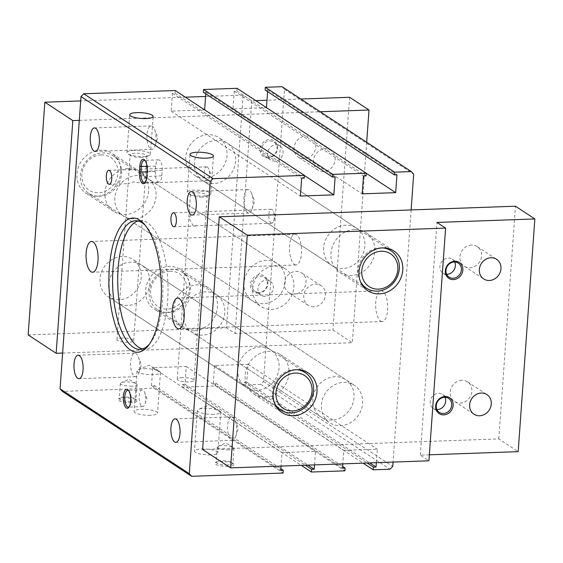 <?xml version="1.0" encoding="UTF-8"?>
<svg xmlns="http://www.w3.org/2000/svg" width="563" height="563" viewBox="0 0 563 563"><rect width="100%" height="100%" fill="white"/><g stroke="black" fill="none" stroke-linecap="round" stroke-linejoin="round"><path stroke-width="0.42" stroke-dasharray="2.81 2.11" d="M141.792 157.464A8.396 2.062 -175.9 0 1 130.975 155.705A8.396 2.062 -175.9 0 1 130.194 154.748A8.396 2.062 -175.9 0 1 135.331 153.22A8.396 2.062 -175.9 0 1 146.936 155.944A8.396 2.062 -175.9 0 1 146.028 156.788A8.396 2.062 -175.9 0 1 141.792 157.464M129.525 169.85L141.046 169.435L145.163 176.789L141.967 183.151L133.276 181.898L128.118 183.637L129.04 170.807L129.525 169.85M122.087 338.046A8.396 2.062 4.1 0 0 116.942 339.573A8.396 2.062 4.1 0 0 128.547 342.29A8.396 2.062 4.1 0 0 133.691 340.77A8.396 2.062 4.1 0 0 122.087 338.046M134.177 150.497A11.753 2.885 4.1 0 0 126.978 152.629A11.753 2.885 4.1 0 0 128.068 153.973A11.753 2.885 4.1 0 0 143.22 156.444A11.753 2.885 4.1 0 0 149.146 155.487A11.753 2.885 4.1 0 0 150.42 154.311A11.753 2.885 4.1 0 0 134.177 150.497M207.395 167.07A6.995 2.724 -92 0 0 206.663 166.838A6.995 2.724 -92 0 0 204.179 172.989A6.995 2.724 -92 0 0 206.424 180.596A6.995 2.724 -92 0 0 207.163 180.822A6.995 2.724 -92 0 0 209.077 178.52A6.995 2.724 -92 0 0 208.739 169.006A6.995 2.724 -92 0 0 207.395 167.07M145.374 182.145A8.396 3.272 -92 0 0 145.782 181.715A8.396 3.272 -92 0 0 147.358 176.282L147.745 170.87A8.396 3.272 -92 0 0 145.627 161.095A8.396 3.272 -92 0 0 145.191 160.694M149.392 344.169A64.358 25.082 -92 0 0 150.405 342.944A64.358 25.082 -92 0 0 162.784 284.146A64.358 25.082 -92 0 0 146.246 226.389A64.358 25.082 -92 0 0 145.141 225.235M249.226 189.935A11.753 4.581 -92 0 0 247.994 189.555A11.753 4.581 -92 0 0 243.821 199.879A11.753 4.581 -92 0 0 247.6 212.659A11.753 4.581 -92 0 0 248.832 213.039A11.753 4.581 -92 0 0 252.055 209.169A11.753 4.581 -92 0 0 251.478 193.186A11.753 4.581 -92 0 0 249.226 189.935M331.853 420.012A22.386 19.874 -56.7 0 1 321.114 417.077A22.386 19.874 -56.7 0 1 314.041 393.073A22.386 19.874 -56.7 0 1 334.957 376.724A22.386 19.874 -56.7 0 1 345.696 379.659A22.386 19.874 -56.7 0 1 352.769 403.664A22.386 19.874 -56.7 0 1 331.853 420.012M342.712 268.488A22.386 19.874 -56.7 0 1 331.973 265.553A22.386 19.874 -56.7 0 1 324.9 241.548A22.386 19.874 -56.7 0 1 345.816 225.2A22.386 19.874 -56.7 0 1 356.555 228.135A22.386 19.874 -56.7 0 1 363.628 252.14A22.386 19.874 -56.7 0 1 342.712 268.488M256.918 390.307A22.386 19.874 -56.7 0 1 246.179 387.372A22.386 19.874 -56.7 0 1 239.106 363.367A22.386 19.874 -56.7 0 1 260.022 347.012A22.386 19.874 -56.7 0 1 270.761 349.947A22.386 19.874 -56.7 0 1 277.833 373.952A22.386 19.874 -56.7 0 1 256.918 390.307M263.125 303.717A22.386 19.874 -56.7 0 1 252.386 300.783A22.386 19.874 -56.7 0 1 245.306 276.778A22.386 19.874 -56.7 0 1 266.229 260.43A22.386 19.874 -56.7 0 1 276.968 263.364A22.386 19.874 -56.7 0 1 284.041 287.369A22.386 19.874 -56.7 0 1 263.125 303.717M314.506 464.883L315.47 451.364L281.993 452.561L281.021 466.08M376.316 462.673L377.287 449.161L343.81 450.358L342.839 463.87M411.131 209.936L393.058 462.082M380.616 321.044A15.391 5.996 -92 0 0 382.228 321.543A15.391 5.996 -92 0 0 387.696 308.017A15.391 5.996 -92 0 0 382.749 291.275A15.391 5.996 -92 0 0 381.13 290.782A15.391 5.996 -92 0 0 375.669 304.301A15.391 5.996 -92 0 0 380.616 321.044M134.381 376.288A11.753 4.581 -92 0 0 135.62 376.668A11.753 4.581 -92 0 0 138.836 372.797A11.753 4.581 -92 0 0 138.266 356.815A11.753 4.581 -92 0 0 136.014 353.557A11.753 4.581 -92 0 0 134.775 353.177A11.753 4.581 -92 0 0 130.609 363.508A11.753 4.581 -92 0 0 134.381 376.288M150.673 148.998A11.753 4.581 -92 0 0 151.911 149.378A11.753 4.581 -92 0 0 155.128 145.507A11.753 4.581 -92 0 0 154.558 129.525A11.753 4.581 -92 0 0 152.306 126.274A11.753 4.581 -92 0 0 151.067 125.894A11.753 4.581 -92 0 0 146.901 136.218A11.753 4.581 -92 0 0 150.673 148.998M194.144 212.293L192.243 212.103L189.048 218.472L193.172 225.819L204.686 225.411L205.171 224.447L206.093 211.618L200.935 213.356L194.144 212.293M294.463 264.455A15.391 5.996 -92 0 0 296.075 264.955A15.391 5.996 -92 0 0 301.536 251.429A15.391 5.996 -92 0 0 296.595 234.687A15.391 5.996 -92 0 0 294.977 234.194A15.391 5.996 -92 0 0 289.516 247.72A15.391 5.996 -92 0 0 294.463 264.455M231.309 439.949A11.753 4.581 -92 0 0 232.54 440.329A11.753 4.581 -92 0 0 235.763 436.459A11.753 4.581 -92 0 0 235.186 420.477A11.753 4.581 -92 0 0 232.934 417.218A11.753 4.581 -92 0 0 231.703 416.838A11.753 4.581 -92 0 0 227.529 427.169A11.753 4.581 -92 0 0 231.309 439.949M202.624 335.133A22.386 19.874 -56.7 0 1 191.884 332.198A22.386 19.874 -56.7 0 1 184.805 308.193A22.386 19.874 -56.7 0 1 205.72 291.838A22.386 19.874 -56.7 0 1 216.459 294.78A22.386 19.874 -56.7 0 1 223.539 318.785A22.386 19.874 -56.7 0 1 202.624 335.133M213.483 183.608A22.386 19.874 -56.7 0 1 202.743 180.674A22.386 19.874 -56.7 0 1 195.671 156.669A22.386 19.874 -56.7 0 1 216.586 140.314A22.386 19.874 -56.7 0 1 227.325 143.255A22.386 19.874 -56.7 0 1 234.398 167.26A22.386 19.874 -56.7 0 1 213.483 183.608M127.688 305.428A22.386 19.874 -56.7 0 1 116.949 302.486A22.386 19.874 -56.7 0 1 109.869 278.481A22.386 19.874 -56.7 0 1 130.792 262.133A22.386 19.874 -56.7 0 1 141.524 265.067A22.386 19.874 -56.7 0 1 148.604 289.072A22.386 19.874 -56.7 0 1 127.688 305.428M133.888 218.838A22.386 19.874 -56.7 0 1 123.156 215.903A22.386 19.874 -56.7 0 1 116.077 191.899A22.386 19.874 -56.7 0 1 136.992 175.543A22.386 19.874 -56.7 0 1 147.731 178.485A22.386 19.874 -56.7 0 1 154.811 202.49A22.386 19.874 -56.7 0 1 133.888 218.838M175.199 90.516L175.002 93.219L172.426 93.317L171.145 111.171L204.636 109.855M205.784 93.824L205.91 92.121L203.334 92.212M237.016 88.307L236.819 91.016L234.243 91.107L232.962 108.962L266.454 107.646M267.601 91.614L267.721 89.911L265.145 90.003M282.077 86.695L284.463 89.313L263.512 381.538L260.746 384.339L244.004 384.937L244.201 382.228L246.777 382.136L248.058 364.275L214.573 365.471L213.3 383.333L215.868 383.241L215.678 385.944L182.194 387.14L182.384 384.438L184.96 384.346L186.24 366.485L152.763 367.681L151.482 385.542L154.058 385.451L153.861 388.153L62.437 391.419M271.042 223.039A6.995 2.724 -92 0 0 271.774 223.265A6.995 2.724 -92 0 0 273.695 220.956A6.995 2.724 -92 0 0 273.351 211.442A6.995 2.724 -92 0 0 272.013 209.506A6.995 2.724 -92 0 0 271.275 209.281A6.995 2.724 -92 0 0 268.79 215.432A6.995 2.724 -92 0 0 271.042 223.039M129.279 406.725A8.396 3.272 -92 0 0 129.687 406.296A8.396 3.272 -92 0 0 131.299 398.625A8.396 3.272 -92 0 0 129.145 391.088A8.396 3.272 -92 0 0 128.702 390.687M203.532 196.051A11.753 2.885 4.1 0 0 209.45 195.101A11.753 2.885 4.1 0 0 210.731 193.925A11.753 2.885 4.1 0 0 194.481 190.111A11.753 2.885 4.1 0 0 187.282 192.243A11.753 2.885 4.1 0 0 188.38 193.588A11.753 2.885 4.1 0 0 203.532 196.051M175.002 93.219L304.238 178.105M131.186 402.686A9.515 2.336 -175.9 0 1 121.235 401.609A9.515 2.336 -175.9 0 1 118.385 399.033A9.515 2.336 -175.9 0 1 123.86 397.879A9.515 2.336 -175.9 0 1 136.746 400.349A9.515 2.336 -175.9 0 1 131.186 402.686M228.114 466.347A9.515 2.336 -175.9 0 1 218.162 465.27A9.515 2.336 -175.9 0 1 215.312 462.695A9.515 2.336 -175.9 0 1 220.787 461.54A9.515 2.336 -175.9 0 1 233.673 464.011A9.515 2.336 -175.9 0 1 228.114 466.347M150.356 415.276A11.753 2.885 -175.9 0 1 134.114 411.469A11.753 2.885 -175.9 0 1 141.313 409.336A11.753 2.885 -175.9 0 1 157.556 413.151A11.753 2.885 -175.9 0 1 150.356 415.276M210.661 454.89A11.753 2.885 -175.9 0 1 194.418 451.076A11.753 2.885 -175.9 0 1 201.617 448.95A11.753 2.885 -175.9 0 1 217.86 452.758A11.753 2.885 -175.9 0 1 210.661 454.89M153.861 388.153L283.098 473.033M162.172 170.357A8.396 3.272 -92 0 0 159.519 160.117A8.396 3.272 -92 0 0 158.639 159.843A8.396 3.272 -92 0 0 155.705 166.113L155.318 171.525A8.396 3.272 -92 0 0 158.85 182.032A8.396 3.272 -92 0 0 161.778 175.769L162.172 170.357L147.147 171.187M142.58 348.926A64.358 25.082 -92 0 0 145.17 349.18A64.358 25.082 -92 0 0 168.013 292.612A64.358 25.082 -92 0 0 147.33 222.624A64.358 25.082 -92 0 0 140.574 220.541A64.358 25.082 -92 0 0 138.012 220.97M204.629 109.975L304.421 175.522M171.145 111.171L300.382 196.051M232.962 108.962L362.192 193.848M234.243 91.107L363.473 175.987M260.746 384.339L389.976 469.218M263.512 381.538L392.749 466.417M152.763 367.681L281.993 452.561M186.24 366.485L315.47 451.364M244.201 382.228L367.182 463.004M244.004 384.937L363.093 463.152M182.384 384.438L305.364 465.214M182.194 387.14L301.275 465.355M151.482 385.542L280.712 470.422M236.819 91.016L366.049 175.895M215.678 385.944L344.908 470.83M154.058 385.451L280.838 468.719M266.447 107.765L366.239 173.313M184.96 384.346L307.94 465.122M246.777 382.136L369.757 462.913M267.721 89.911L396.957 174.79M172.426 93.317L301.662 178.197M205.91 92.121L335.14 177M215.868 383.241L342.649 466.509M213.3 383.333L342.529 468.212M284.463 89.313L413.692 174.192M214.573 365.471L343.81 450.358M248.058 364.275L377.287 449.161M202.103 197.078A8.396 2.062 -175.9 0 1 191.279 195.319A8.396 2.062 -175.9 0 1 190.498 194.355A8.396 2.062 -175.9 0 1 195.642 192.835A8.396 2.062 -175.9 0 1 207.247 195.558A8.396 2.062 -175.9 0 1 206.332 196.396A8.396 2.062 -175.9 0 1 202.103 197.078M182.391 377.66A8.396 2.062 4.1 0 0 177.254 379.18A8.396 2.062 4.1 0 0 188.851 381.904A8.396 2.062 4.1 0 0 193.996 380.384A8.396 2.062 4.1 0 0 182.391 377.66M141.869 406.345A8.396 3.272 -92 0 0 142.749 406.613A8.396 3.272 -92 0 0 145.05 403.847A8.396 3.272 -92 0 0 144.642 392.432A8.396 3.272 -92 0 0 143.037 390.11A8.396 3.272 -92 0 0 142.15 389.835A8.396 3.272 -92 0 0 139.174 397.211A8.396 3.272 -92 0 0 141.869 406.345M144.219 368.751A11.753 2.885 -175.9 0 1 159.371 371.214A11.753 2.885 -175.9 0 1 160.462 372.558A11.753 2.885 -175.9 0 1 153.263 374.691A11.753 2.885 -175.9 0 1 137.02 370.883A11.753 2.885 -175.9 0 1 138.294 369.708A11.753 2.885 -175.9 0 1 144.219 368.751M213.574 414.305A11.753 2.885 -175.9 0 1 197.324 410.49A11.753 2.885 -175.9 0 1 198.605 409.315A11.753 2.885 -175.9 0 1 204.524 408.358A11.753 2.885 -175.9 0 1 219.676 410.828A11.753 2.885 -175.9 0 1 220.773 412.172A11.753 2.885 -175.9 0 1 213.574 414.305M130.834 401.32A8.396 2.062 -175.9 0 1 119.229 398.597A8.396 2.062 -175.9 0 1 119.539 398.097A8.396 2.062 -175.9 0 1 124.374 397.077A8.396 2.062 -175.9 0 1 135.739 399.258A8.396 2.062 -175.9 0 1 135.979 399.8A8.396 2.062 -175.9 0 1 130.834 401.32M227.755 464.982A8.396 2.062 -175.9 0 1 216.15 462.258A8.396 2.062 -175.9 0 1 216.459 461.759A8.396 2.062 -175.9 0 1 221.294 460.738A8.396 2.062 -175.9 0 1 232.667 462.92A8.396 2.062 -175.9 0 1 232.899 463.462A8.396 2.062 -175.9 0 1 227.755 464.982M131.918 386.169A8.396 2.062 -175.9 0 1 120.313 383.445A8.396 2.062 -175.9 0 1 121.228 382.608A8.396 2.062 -175.9 0 1 125.458 381.925A8.396 2.062 -175.9 0 1 136.281 383.685A8.396 2.062 -175.9 0 1 137.062 384.649A8.396 2.062 -175.9 0 1 131.918 386.169M228.845 449.83A8.396 2.062 -175.9 0 1 217.241 447.106A8.396 2.062 -175.9 0 1 218.148 446.269A8.396 2.062 -175.9 0 1 222.385 445.586A8.396 2.062 -175.9 0 1 233.202 447.346A8.396 2.062 -175.9 0 1 233.983 448.31A8.396 2.062 -175.9 0 1 228.845 449.83M165.909 312.437A23.787 21.113 -56.7 0 1 154.501 309.319A23.787 21.113 -56.7 0 1 146.978 283.815A23.787 21.113 -56.7 0 1 169.203 266.44A23.787 21.113 -56.7 0 1 180.617 269.557A23.787 21.113 -56.7 0 1 188.133 295.061A23.787 21.113 -56.7 0 1 165.909 312.437M97.181 196.142A23.787 21.113 -56.7 0 1 85.773 193.025A23.787 21.113 -56.7 0 1 78.25 167.521A23.787 21.113 -56.7 0 1 100.474 150.145A23.787 21.113 -56.7 0 1 111.882 153.263A23.787 21.113 -56.7 0 1 119.405 178.767A23.787 21.113 -56.7 0 1 97.181 196.142M255.778 100.636L251.752 100.777L243.139 95.119L226.46 327.814L28.15 334.901M243.139 95.119L205.601 96.456M185.347 97.181L80.692 100.918M251.752 100.777L235.074 333.472L226.46 327.814M79.299 120.362L320.227 111.756M300.846 99.025L266.982 100.235M62.62 353.064L352.325 342.712L332.937 329.981L235.074 333.472M128.477 168.534A23.787 21.113 -56.7 0 1 139.884 171.652A23.787 21.113 -56.7 0 1 147.4 197.156A23.787 21.113 -56.7 0 1 125.176 214.531A23.787 21.113 -56.7 0 1 113.768 211.414A23.787 21.113 -56.7 0 1 106.252 185.91A23.787 21.113 -56.7 0 1 128.477 168.534M193.911 330.826A23.787 21.113 -56.7 0 1 182.496 327.708A23.787 21.113 -56.7 0 1 174.98 302.204A23.787 21.113 -56.7 0 1 197.205 284.829A23.787 21.113 -56.7 0 1 208.613 287.946A23.787 21.113 -56.7 0 1 216.136 313.457A23.787 21.113 -56.7 0 1 193.911 330.826M304.104 158.822A11.753 10.43 -56.7 0 1 298.467 157.281A11.753 10.43 -56.7 0 1 294.752 144.677A11.753 10.43 -56.7 0 1 305.737 136.091A11.753 10.43 -56.7 0 1 311.374 137.632A11.753 10.43 -56.7 0 1 315.09 150.237A11.753 10.43 -56.7 0 1 304.104 158.822M294.407 294.111A11.753 10.43 -56.7 0 1 288.77 292.57A11.753 10.43 -56.7 0 1 285.054 279.966A11.753 10.43 -56.7 0 1 296.039 271.38A11.753 10.43 -56.7 0 1 301.677 272.921A11.753 10.43 -56.7 0 1 305.392 285.525A11.753 10.43 -56.7 0 1 294.407 294.111M268.206 157.943A9.515 8.445 -56.7 0 1 260.106 149.054A9.515 8.445 -56.7 0 1 269.522 139.547A9.515 8.445 -56.7 0 1 277.622 148.435A9.515 8.445 -56.7 0 1 268.206 157.943M258.508 293.232A9.515 8.445 -56.7 0 1 250.408 284.35A9.515 8.445 -56.7 0 1 259.825 274.835A9.515 8.445 -56.7 0 1 267.925 283.724A9.515 8.445 -56.7 0 1 258.508 293.232M349.616 97.279L332.937 329.981M366.689 142.27L352.325 342.712M100.017 278.854A22.386 19.874 123.3 0 0 108.335 296.828A22.386 19.874 123.3 0 0 129.223 296.715A22.386 19.874 123.3 0 0 141.222 277.383A22.386 19.874 123.3 0 0 132.91 259.409A22.386 19.874 123.3 0 0 112.023 259.522A22.386 19.874 123.3 0 0 100.017 278.854M323.493 171.553A11.753 10.43 -56.7 0 1 317.856 170.012A11.753 10.43 -56.7 0 1 314.14 157.408A11.753 10.43 -56.7 0 1 325.118 148.822A11.753 10.43 -56.7 0 1 330.755 150.363A11.753 10.43 -56.7 0 1 334.471 162.967A11.753 10.43 -56.7 0 1 323.493 171.553M313.795 306.842A11.753 10.43 -56.7 0 1 308.158 305.301A11.753 10.43 -56.7 0 1 304.442 292.697A11.753 10.43 -56.7 0 1 315.421 284.118A11.753 10.43 -56.7 0 1 321.058 285.659A11.753 10.43 -56.7 0 1 324.774 298.256A11.753 10.43 -56.7 0 1 313.795 306.842M185.811 157.042A22.386 19.874 123.3 0 0 194.129 175.016A22.386 19.874 123.3 0 0 215.017 174.896A22.386 19.874 123.3 0 0 227.023 155.571A22.386 19.874 123.3 0 0 218.704 137.59A22.386 19.874 123.3 0 0 197.817 137.71A22.386 19.874 123.3 0 0 185.811 157.042M269.874 140.912A8.396 7.453 -56.7 0 1 273.907 142.01A8.396 7.453 -56.7 0 1 276.56 151.011A8.396 7.453 -56.7 0 1 268.713 157.147A8.396 7.453 -56.7 0 1 264.687 156.042A8.396 7.453 -56.7 0 1 262.034 147.042A8.396 7.453 -56.7 0 1 269.874 140.912M259.015 292.436A8.396 7.453 -56.7 0 1 254.99 291.331A8.396 7.453 -56.7 0 1 252.337 282.33A8.396 7.453 -56.7 0 1 260.176 276.201A8.396 7.453 -56.7 0 1 264.209 277.299A8.396 7.453 -56.7 0 1 266.862 286.307A8.396 7.453 -56.7 0 1 259.015 292.436M274.667 403.453A22.386 19.874 -56.7 0 1 272.33 392.031A22.386 19.874 -56.7 0 1 294.484 369.652A22.386 19.874 -56.7 0 1 296.835 369.708M360.468 281.641A22.386 19.874 -56.7 0 1 358.124 270.212A22.386 19.874 -56.7 0 1 380.278 247.833A22.386 19.874 -56.7 0 1 382.629 247.889M275.905 144.874A8.396 7.453 -56.7 0 1 279.938 145.972A8.396 7.453 -56.7 0 1 282.591 154.973A8.396 7.453 -56.7 0 1 274.744 161.109A8.396 7.453 -56.7 0 1 270.719 160.005A8.396 7.453 -56.7 0 1 268.065 151.004A8.396 7.453 -56.7 0 1 275.905 144.874M265.046 296.398A8.396 7.453 -56.7 0 1 261.021 295.293A8.396 7.453 -56.7 0 1 258.368 286.293A8.396 7.453 -56.7 0 1 266.208 280.163A8.396 7.453 -56.7 0 1 270.24 281.261A8.396 7.453 -56.7 0 1 272.893 290.262A8.396 7.453 -56.7 0 1 265.046 296.398M429.351 454.813L420.308 455.136L428.922 460.794M420.308 455.136L436.987 222.441M202.61 449.492L498.783 438.908L518.171 451.646M265.433 397.316A23.787 21.113 123.3 0 0 287.658 379.941A23.787 21.113 123.3 0 0 280.142 354.437A23.787 21.113 123.3 0 0 268.734 351.319A23.787 21.113 123.3 0 0 246.51 368.695A23.787 21.113 123.3 0 0 254.026 394.199A23.787 21.113 123.3 0 0 265.433 397.316M354.528 229.507A23.787 21.113 123.3 0 0 332.304 246.876A23.787 21.113 123.3 0 0 339.82 272.386A23.787 21.113 123.3 0 0 351.235 275.504A23.787 21.113 123.3 0 0 373.459 258.128A23.787 21.113 123.3 0 0 365.936 232.625A23.787 21.113 123.3 0 0 354.528 229.507M498.783 438.908L515.469 206.213M252.688 288.467A22.386 19.874 -56.7 0 1 264.687 269.142A22.386 19.874 -56.7 0 1 285.582 269.023A22.386 19.874 -56.7 0 1 293.893 286.996A22.386 19.874 -56.7 0 1 281.887 306.328A22.386 19.874 -56.7 0 1 261 306.441A22.386 19.874 -56.7 0 1 252.688 288.467M461.885 380.314A11.753 10.43 123.3 0 0 450.9 388.899A11.753 10.43 123.3 0 0 454.615 401.503A11.753 10.43 123.3 0 0 460.252 403.045A11.753 10.43 123.3 0 0 471.238 394.459A11.753 10.43 123.3 0 0 467.522 381.855A11.753 10.43 123.3 0 0 461.885 380.314M471.583 245.025A11.753 10.43 123.3 0 0 460.597 253.61A11.753 10.43 123.3 0 0 464.313 266.215A11.753 10.43 123.3 0 0 469.95 267.756A11.753 10.43 123.3 0 0 480.936 259.17A11.753 10.43 123.3 0 0 477.22 246.566A11.753 10.43 123.3 0 0 471.583 245.025M321.417 404.762A22.386 19.874 -56.7 0 1 333.416 385.437A22.386 19.874 -56.7 0 1 354.31 385.317A22.386 19.874 -56.7 0 1 362.621 403.291A22.386 19.874 -56.7 0 1 350.622 422.623A22.386 19.874 -56.7 0 1 329.728 422.736A22.386 19.874 -56.7 0 1 321.417 404.762M121.587 173.819A22.386 19.874 123.3 0 0 113.269 155.845A22.386 19.874 123.3 0 0 102.536 152.911A22.386 19.874 123.3 0 0 80.375 175.297A22.386 19.874 123.3 0 0 88.694 193.271A22.386 19.874 123.3 0 0 99.433 196.206A22.386 19.874 123.3 0 0 121.587 173.819M190.315 290.114A22.386 19.874 123.3 0 0 181.997 272.14A22.386 19.874 123.3 0 0 171.265 269.205A22.386 19.874 123.3 0 0 149.104 291.592A22.386 19.874 123.3 0 0 157.422 309.566A22.386 19.874 123.3 0 0 168.161 312.5A22.386 19.874 123.3 0 0 190.315 290.114M444.988 397.295A8.396 7.453 123.3 0 0 442.546 394.438A8.396 7.453 123.3 0 0 438.521 393.34A8.396 7.453 123.3 0 0 430.674 399.47A8.396 7.453 123.3 0 0 433.327 408.471A8.396 7.453 123.3 0 0 436.923 409.575M454.686 262.006A8.396 7.453 123.3 0 0 452.244 259.149A8.396 7.453 123.3 0 0 448.218 258.044A8.396 7.453 123.3 0 0 440.372 264.181A8.396 7.453 123.3 0 0 443.025 273.182A8.396 7.453 123.3 0 0 446.621 274.287M101.263 154.909A19.585 17.39 -56.7 0 1 117.934 173.207A19.585 17.39 -56.7 0 1 98.546 192.792A19.585 17.39 -56.7 0 1 81.874 174.495A19.585 17.39 -56.7 0 1 101.263 154.909M169.991 271.204A19.585 17.39 -56.7 0 1 186.663 289.502A19.585 17.39 -56.7 0 1 167.274 309.087A19.585 17.39 -56.7 0 1 150.602 290.789A19.585 17.39 -56.7 0 1 169.991 271.204M161.778 175.769L146.76 176.599M155.705 166.113L147.006 166.423M155.318 171.525L147.105 171.814M116.942 339.573L128.118 183.637L109.292 184.319M129.04 170.807L130.194 154.748M130.975 155.705L128.068 153.973M206.663 166.838L138.09 169.294M131.003 169.54L108.793 170.336M133.691 340.77L146.936 155.944M146.028 156.788L149.146 155.487M126.978 152.629L129.694 114.746M207.163 180.822L141.967 183.151M150.42 154.311L153.136 116.428M145.627 161.095L144.747 160.117M146.246 226.389L144.037 223.926M150.405 342.944L148.386 345.548M247.994 189.555L191.336 191.575M382.228 321.543L178.774 328.806M145.782 181.715L144.972 182.757M381.13 290.782L177.676 298.045M135.62 376.668L78.961 378.695M151.911 149.378L95.253 151.405M192.243 212.103L173.411 212.779M151.067 125.894L94.408 127.914M296.075 264.955L92.621 272.218M232.54 440.329L175.881 442.356M134.775 353.177L78.116 355.204M271.774 223.265L203.208 225.714M196.121 225.967L173.911 226.762M129.145 391.088L128.258 390.11M129.687 406.296L128.878 407.338M294.977 234.194L91.523 241.457M231.703 416.838L175.044 418.865M248.832 213.039L192.173 215.066M209.077 178.52L210.625 173.7L208.739 169.006M210.731 193.925L213.447 156.042M187.282 192.243L189.998 154.361M145.17 349.18L140.018 349.363M321.114 417.077L191.884 332.198M246.179 387.372L116.949 302.486M356.555 228.135L227.325 143.255M331.973 265.553L202.743 180.674M345.696 379.659L216.459 294.78M276.968 263.364L147.731 178.485M270.761 349.947L141.524 265.067M252.386 300.783L123.156 215.903M158.639 159.843L144.219 160.356M140.574 220.541L135.423 220.724M158.85 182.032L144.431 182.546M138.836 372.797L141.44 364.697L138.266 356.815M155.128 145.507L157.731 137.414L154.558 129.525M177.254 379.18L190.498 194.355M235.763 436.459L238.367 428.359L235.186 420.477M271.275 209.281L206.086 211.611L207.247 195.558M193.996 380.384L205.171 224.447M273.695 220.956L275.244 216.143L273.351 211.442M142.749 406.613L128.329 407.133M142.15 389.835L127.731 390.349M252.055 209.169L254.659 201.075L251.478 193.186M206.332 196.396L209.45 195.101M191.279 195.319L188.38 193.588M160.462 372.558L157.556 413.151M197.324 410.49L194.418 451.076M119.539 398.097L118.385 399.033M137.02 370.883L134.114 411.469M216.459 461.759L215.312 462.695M135.739 399.258L136.746 400.349M232.667 462.92L233.673 464.011M220.773 412.172L217.86 452.758M145.05 403.847L146.915 398.069L144.642 392.432M138.294 369.708L149.209 365.162L159.371 371.214M219.676 410.828L209.52 404.769L198.605 409.315M120.313 383.445L119.229 398.597M217.241 447.106L216.15 462.258M137.062 384.649L135.979 399.8M233.983 448.31L232.899 463.462M136.281 383.685L129.026 379.363L121.228 382.608M233.202 447.346L225.946 443.025L218.148 446.269M139.884 171.652L111.882 153.263M182.496 327.708L154.501 309.319M208.613 287.946L180.617 269.557M113.768 211.414L85.773 193.025M308.158 305.301L288.77 292.57M321.058 285.659L301.677 272.921M330.755 150.363L311.374 137.632M317.856 170.012L298.467 157.281M276.834 407.506L108.335 296.828M362.628 285.687L194.129 175.016M301.409 370.081L132.91 259.409M387.203 248.269L218.704 137.59M279.938 145.972L273.907 142.01M270.719 160.005L264.687 156.042M261.021 295.293L254.99 291.331M270.24 281.261L264.209 277.299M280.142 354.437L308.144 372.826M339.82 272.386L367.822 290.775M365.936 232.625L393.938 251.014M254.026 394.199L282.028 412.588M464.313 266.215L483.701 278.945M477.22 246.566L496.601 259.297M467.522 381.855L486.904 394.586M454.615 401.503L474.004 414.234M113.269 155.845L285.582 269.023M181.997 272.14L354.31 385.317M88.694 193.271L261 306.441M157.422 309.566L329.728 422.736M442.546 394.438L448.577 398.4M433.327 408.471L439.358 412.433M443.025 273.182L449.056 277.144M452.244 259.149L458.275 263.111"/><path stroke-width="0.84" d="M108.56 184.094A6.995 2.724 -92 0 0 109.292 184.319A6.995 2.724 -92 0 0 111.777 178.168A6.995 2.724 -92 0 0 109.532 170.561A6.995 2.724 -92 0 0 108.793 170.336A6.995 2.724 -92 0 0 106.308 176.486A6.995 2.724 -92 0 0 108.56 184.094M136.893 112.621A11.753 2.885 4.1 0 0 129.694 114.746A11.753 2.885 4.1 0 0 145.937 118.561A11.753 2.885 4.1 0 0 153.136 116.428A11.753 2.885 4.1 0 0 136.893 112.621M174.143 213.004A6.995 2.724 -92 0 0 173.411 212.779A6.995 2.724 -92 0 0 170.927 218.923A6.995 2.724 -92 0 0 173.179 226.537A6.995 2.724 -92 0 0 173.911 226.762A6.995 2.724 -92 0 0 176.395 220.612A6.995 2.724 -92 0 0 174.143 213.004M139.434 171.792L139.821 166.381A9.515 3.709 88 0 1 144.142 159.582A9.515 3.709 88 0 1 144.747 160.117A9.515 3.709 88 0 1 147.147 171.187L146.76 176.599A9.515 3.709 88 0 1 144.972 182.757A9.515 3.709 88 0 1 140.968 181.546A9.515 3.709 88 0 1 139.434 171.792L140.898 172.039A8.396 3.272 -92 0 0 144.431 182.546A8.396 3.272 -92 0 0 145.374 182.145M127.66 389.575A9.515 3.709 -92 0 0 123.339 396.373A9.515 3.709 -92 0 0 126.337 407.978A9.515 3.709 -92 0 0 128.878 407.338A9.515 3.709 -92 0 0 130.707 398.646A9.515 3.709 -92 0 0 128.258 390.11A9.515 3.709 -92 0 0 127.66 389.575M192.567 191.955A11.753 4.581 -92 0 0 191.336 191.575A11.753 4.581 -92 0 0 187.162 201.906A11.753 4.581 -92 0 0 190.941 214.686A11.753 4.581 -92 0 0 192.173 215.066A11.753 4.581 -92 0 0 196.346 204.735A11.753 4.581 -92 0 0 192.567 191.955M176.275 419.245A11.753 4.581 -92 0 0 175.044 418.865A11.753 4.581 -92 0 0 170.87 429.189A11.753 4.581 -92 0 0 174.65 441.976A11.753 4.581 -92 0 0 175.881 442.356A11.753 4.581 -92 0 0 180.054 432.025A11.753 4.581 -92 0 0 176.275 419.245M79.355 355.584A11.753 4.581 -92 0 0 78.116 355.204A11.753 4.581 -92 0 0 73.95 365.528A11.753 4.581 -92 0 0 77.722 378.315A11.753 4.581 -92 0 0 78.961 378.695A11.753 4.581 -92 0 0 83.127 368.364A11.753 4.581 -92 0 0 79.355 355.584M95.647 128.294A11.753 4.581 -92 0 0 94.408 127.914A11.753 4.581 -92 0 0 90.242 138.245A11.753 4.581 -92 0 0 94.014 151.025A11.753 4.581 -92 0 0 95.253 151.405A11.753 4.581 -92 0 0 99.419 141.074A11.753 4.581 -92 0 0 95.647 128.294M93.134 241.956A15.391 5.996 -92 0 0 91.523 241.457A15.391 5.996 -92 0 0 86.055 254.983A15.391 5.996 -92 0 0 91.002 271.725A15.391 5.996 -92 0 0 92.621 272.218A15.391 5.996 -92 0 0 98.082 258.699A15.391 5.996 -92 0 0 93.134 241.956M179.287 298.545A15.391 5.996 -92 0 0 177.676 298.045A15.391 5.996 -92 0 0 172.208 311.571A15.391 5.996 -92 0 0 177.155 328.313A15.391 5.996 -92 0 0 178.774 328.806A15.391 5.996 -92 0 0 184.235 315.28A15.391 5.996 -92 0 0 179.287 298.545M139.8 220.196A67.159 26.172 88 0 1 144.037 223.926A67.159 26.172 88 0 1 161.299 284.202A67.159 26.172 88 0 1 148.386 345.548A67.159 26.172 88 0 1 130.489 350.073A67.159 26.172 88 0 1 109.299 268.157A67.159 26.172 88 0 1 139.8 220.196M281.021 466.08L280.712 470.422L283.288 470.33L283.098 473.033L191.666 476.305L62.437 391.419L60.058 388.808L189.288 473.687L210.238 181.462L213.004 178.661L304.428 175.396L304.238 178.105L301.662 178.197L300.382 196.051L333.859 194.861L335.14 177L332.564 177.092L332.761 174.389L366.246 173.193L366.049 175.895L363.473 175.987L362.192 193.848L395.676 192.652L396.957 174.79L394.381 174.882L394.572 172.179L411.314 171.581L413.692 174.192L411.131 209.936M60.058 388.808L81.002 96.583L210.238 181.462M197.198 152.228A11.753 2.885 4.1 0 0 189.998 154.361A11.753 2.885 4.1 0 0 206.248 158.175A11.753 2.885 4.1 0 0 213.447 156.042A11.753 2.885 4.1 0 0 197.198 152.228M81.002 96.583L83.774 93.782L175.199 90.516L304.428 175.396M83.774 93.782L213.004 178.661M191.666 476.305L189.288 473.687M145.191 160.694A8.396 3.272 -92 0 0 145.099 160.631A8.396 3.272 -92 0 0 144.219 160.356A8.396 3.272 -92 0 0 141.285 166.627L140.898 172.039L147.105 171.814M145.141 225.235A64.358 25.082 -92 0 0 142.186 222.807A64.358 25.082 -92 0 0 135.423 220.724A64.358 25.082 -92 0 0 112.579 277.285A64.358 25.082 -92 0 0 133.262 347.272A64.358 25.082 -92 0 0 140.018 349.363A64.358 25.082 -92 0 0 149.392 344.169M342.839 463.87L342.529 468.212L345.105 468.12L344.908 470.83L311.423 472.026L311.62 469.317L314.196 469.225L314.506 464.883M393.058 462.082L392.749 466.417L389.976 469.218L373.241 469.816L373.431 467.107L376.007 467.016L376.316 462.673M204.636 109.855L205.784 93.824M332.564 177.092L203.334 92.212L203.524 89.503L237.016 88.307L366.246 173.193M266.454 107.646L267.601 91.614M394.381 174.882L265.145 90.003L265.342 87.293L282.077 86.695L411.314 171.581M128.702 390.687A8.396 3.272 -92 0 0 128.61 390.623A8.396 3.272 -92 0 0 127.731 390.349A8.396 3.272 -92 0 0 124.754 397.731A8.396 3.272 -92 0 0 127.449 406.859A8.396 3.272 -92 0 0 128.329 407.133A8.396 3.272 -92 0 0 129.279 406.725M138.012 220.97A64.358 25.082 -92 0 0 117.702 280.395A64.358 25.082 -92 0 0 138.414 347.089A64.358 25.082 -92 0 0 142.58 348.926M304.421 175.522L333.859 194.861M265.342 87.293L394.572 172.179M203.524 89.503L332.761 174.389M367.182 463.004L373.431 467.107M363.093 463.152L373.241 469.816M305.364 465.214L311.62 469.317M301.275 465.355L311.423 472.026M280.838 468.719L283.288 470.33M366.239 173.313L395.676 192.652M307.94 465.122L314.196 469.225M369.757 462.913L376.007 467.016M342.649 466.509L345.105 468.12M80.692 100.918L44.829 102.206L28.15 334.901L56.152 353.29L62.62 353.064M205.601 96.456L185.347 97.181M44.829 102.206L72.831 120.595L79.299 120.362M320.227 111.756L369.004 110.01L349.616 97.279L300.846 99.025M266.982 100.235L255.778 100.636M72.831 120.595L56.152 353.29M369.004 110.01L366.689 142.27M296.835 369.708A22.386 19.874 -56.7 0 1 305.216 372.586A22.386 19.874 -56.7 0 1 313.535 390.56A22.386 19.874 -56.7 0 1 291.381 412.939A22.386 19.874 -56.7 0 1 280.641 410.005A22.386 19.874 -56.7 0 1 274.667 403.453M382.629 247.889A22.386 19.874 -56.7 0 1 391.018 250.767A22.386 19.874 -56.7 0 1 399.329 268.741A22.386 19.874 -56.7 0 1 377.175 291.127A22.386 19.874 -56.7 0 1 366.436 288.193A22.386 19.874 -56.7 0 1 360.468 281.641M292.647 410.941A19.585 17.39 123.3 0 0 312.036 391.355A19.585 17.39 123.3 0 0 295.364 373.065A19.585 17.39 123.3 0 0 275.983 392.643A19.585 17.39 123.3 0 0 292.647 410.941M378.449 289.129A19.585 17.39 123.3 0 0 397.83 269.543A19.585 17.39 123.3 0 0 381.158 251.246A19.585 17.39 123.3 0 0 361.777 270.831A19.585 17.39 123.3 0 0 378.449 289.129M382.53 247.896A23.787 21.113 123.3 0 0 360.306 265.272A23.787 21.113 123.3 0 0 367.822 290.775A23.787 21.113 123.3 0 0 379.23 293.893A23.787 21.113 123.3 0 0 401.454 276.517A23.787 21.113 123.3 0 0 393.938 251.014A23.787 21.113 123.3 0 0 382.53 247.896M296.729 369.708A23.787 21.113 123.3 0 0 274.505 387.084A23.787 21.113 123.3 0 0 282.028 412.588A23.787 21.113 123.3 0 0 293.436 415.712A23.787 21.113 123.3 0 0 315.66 398.337A23.787 21.113 123.3 0 0 308.144 372.826A23.787 21.113 123.3 0 0 296.729 369.708M445.6 228.099L247.291 235.186L219.296 216.79L515.469 206.213L534.85 218.944L436.987 222.441L445.6 228.099L428.922 460.794L230.612 467.881L247.291 235.186M230.612 467.881L202.61 449.492L219.296 216.79M534.85 218.944L518.171 451.646L429.351 454.813M481.266 393.044A11.753 10.43 123.3 0 0 470.288 401.63A11.753 10.43 123.3 0 0 474.004 414.234A11.753 10.43 123.3 0 0 479.641 415.775A11.753 10.43 123.3 0 0 490.619 407.19A11.753 10.43 123.3 0 0 486.904 394.586A11.753 10.43 123.3 0 0 481.266 393.044M490.964 257.755A11.753 10.43 123.3 0 0 479.986 266.341A11.753 10.43 123.3 0 0 483.701 278.945A11.753 10.43 123.3 0 0 489.338 280.487A11.753 10.43 123.3 0 0 500.317 271.901A11.753 10.43 123.3 0 0 496.601 259.297A11.753 10.43 123.3 0 0 490.964 257.755M445.059 396.5A9.515 8.445 123.3 0 0 435.642 406.014A9.515 8.445 123.3 0 0 443.743 414.896A9.515 8.445 123.3 0 0 453.152 405.388A9.515 8.445 123.3 0 0 445.059 396.5M454.756 261.211A9.515 8.445 123.3 0 0 445.34 270.719A9.515 8.445 123.3 0 0 453.44 279.607A9.515 8.445 123.3 0 0 462.849 270.092A9.515 8.445 123.3 0 0 454.756 261.211M443.384 413.531A8.396 7.453 123.3 0 0 451.23 407.401A8.396 7.453 123.3 0 0 448.577 398.4A8.396 7.453 123.3 0 0 444.552 397.295A8.396 7.453 123.3 0 0 436.705 403.432A8.396 7.453 123.3 0 0 439.358 412.433A8.396 7.453 123.3 0 0 443.384 413.531M454.25 262.006A8.396 7.453 123.3 0 0 446.403 268.143A8.396 7.453 123.3 0 0 449.056 277.144A8.396 7.453 123.3 0 0 453.081 278.242A8.396 7.453 123.3 0 0 460.928 272.112A8.396 7.453 123.3 0 0 458.275 263.111A8.396 7.453 123.3 0 0 454.25 262.006M436.923 409.575A8.396 7.453 123.3 0 0 437.352 409.568A8.396 7.453 123.3 0 0 444.988 397.295M446.621 274.287A8.396 7.453 123.3 0 0 447.05 274.28A8.396 7.453 123.3 0 0 454.686 262.006M139.821 166.381L147.006 166.423M280.641 410.005L276.834 407.506M366.436 288.193L362.628 285.687M305.216 372.586L301.409 370.081M391.018 250.767L387.203 248.269"/></g></svg>
